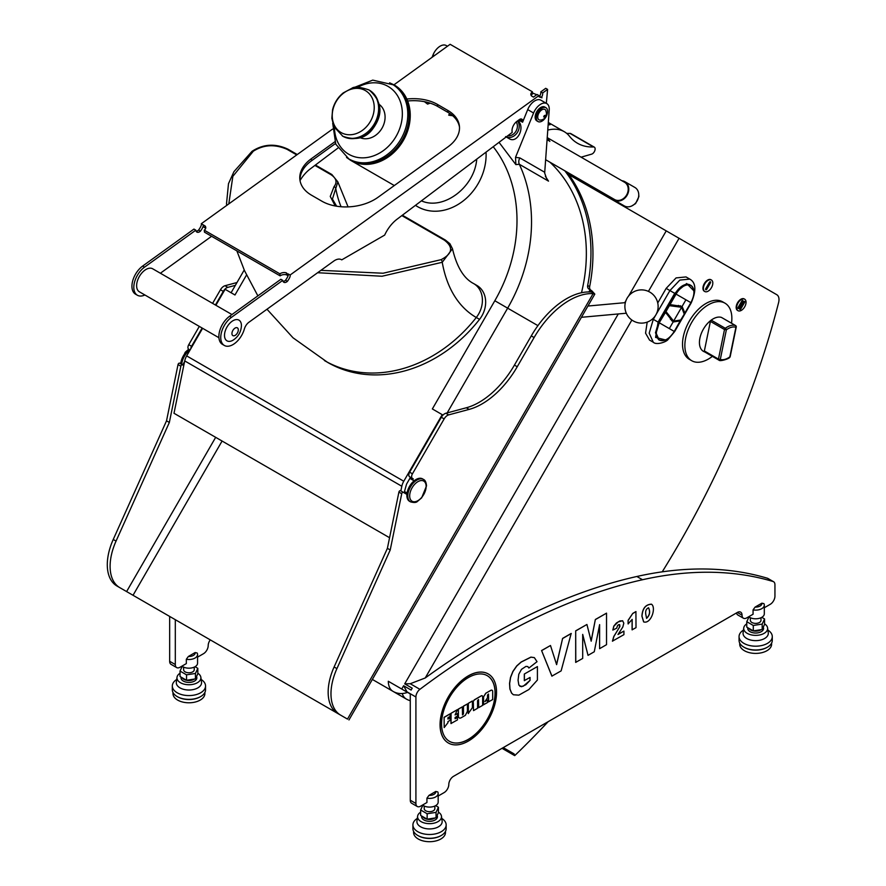 <?xml version="1.0" encoding="UTF-8"?>
<svg xmlns="http://www.w3.org/2000/svg" width="886" height="886" viewBox="0 0 886 886"><rect width="100%" height="100%" fill="white"/><g stroke="black" fill="none" stroke-linecap="round" stroke-linejoin="round"><path stroke-width="1.33" d="M547.758 130.098A53.171 30.7 -60 0 1 564.26 131.693A53.171 30.7 -60 0 1 569.554 136.311A79.751 46.039 120 0 0 577.495 143.255A79.751 46.039 120 0 0 593.498 146.965A3.987 2.304 -60 0 1 594.307 147.142A3.987 2.304 -60 0 1 594.761 150.786A3.987 2.304 -60 0 1 591.615 154.153L581.094 157.176M548.19 124.062L548.633 123.309L550.151 124.682L548.811 124.815A53.171 30.7 -60 0 0 548.146 124.771M594.307 147.142L570.805 133.587A3.987 2.304 120 0 0 570.008 133.398A79.751 46.039 -60 0 1 566.675 133.365M651.465 604.197L651.42 604.174C645.584 604.462 642.405 608.472 641.907 616.191L643.646 621.906M632.172 629.88L632.172 619.392L628.096 623.899L628.096 620.344L632.781 613.389L635.915 611.573L636.015 627.653L632.083 629.824L632.083 619.535M612.536 641.209L613.865 636.558L619.89 626.468L619.691 624.696L618.793 624.608L617.653 625.416L616.645 628.218L612.824 630.068L613.909 626.125L618.184 621.928L622.592 620.743L623.81 623.146L622.836 626.989L617.996 634.509L623.921 631.087L623.921 634.642L612.436 641.154L613.777 636.502L619.347 627.487L619.558 624.619M612.824 630.068L613.821 626.081L616.368 623.024L619.857 620.953L622.692 620.798M618.085 634.343L623.921 631.087M599.612 648.674L599.612 624.63L594.273 651.753L588.038 655.352L582.7 634.398L582.7 658.431L575.69 662.374L575.69 630.843L586.92 624.475L591.183 641.176L595.348 619.502L606.533 613.145L606.533 644.676L599.612 648.674L599.523 625.106M591.128 640.955L595.348 619.502M588.038 655.352L582.7 634.708M551.878 676.129L541.579 650.545L550.483 645.506L556.618 664.644L562.61 638.396L571.193 633.446L561.126 670.89L551.878 676.129M556.563 664.445L562.61 638.396M488.241 673.936A39.87 23.025 120 0 0 488.197 673.914A39.87 23.025 120 0 0 448.316 696.939A39.87 23.025 120 0 0 448.327 742.977A39.87 23.025 120 0 0 448.371 743.011M761.882 603.178L763.909 603.632A8.638 4.984 0 0 1 764.308 605.127A8.638 4.984 0 0 1 753.067 609.889L755.105 607.087L761.882 603.178A6.235 3.599 0 0 1 755.105 607.087M764.308 607.741L770.244 604.318A6.645 3.832 120 0 0 774.94 596.178L774.94 584.749A6.645 3.832 120 0 0 773.567 581.714A6.645 3.832 120 0 0 773.079 581.504A591.483 341.498 120 0 0 642.494 579.743A713.219 411.78 120 0 0 419.909 689.319A6.645 3.832 120 0 0 415.911 696.994L415.911 803.458A6.645 3.832 120 0 0 417.284 806.504A6.645 3.832 120 0 0 420.606 806.171L426.941 802.517L426.941 798.175L428.968 795.384L435.746 791.464L437.773 791.918A8.638 4.984 0 0 1 438.171 793.424A8.638 4.984 0 0 1 426.941 798.175M438.171 796.027L444.107 792.605A6.645 3.832 120 0 0 448.803 784.464A6.645 3.832 -60 0 1 453.499 776.335L737.34 612.459A6.645 3.832 -60 0 1 740.663 612.126A6.645 3.832 -60 0 1 742.047 615.172A6.645 3.832 120 0 0 743.42 618.218A6.645 3.832 120 0 0 746.743 617.885L753.067 614.231L753.067 609.889M534.324 657.622L530.913 657.113L521.145 662.008L516.715 665.918L512.872 671.455L510.502 677.413L509.539 683.383L509.882 688.987L511.554 693.085L513.359 694.757L518.819 695.156L528.898 689.518L537.414 680.027L537.414 666.582L524.313 674.036L524.313 680.625L530.049 677.425L530.049 680.382L523.272 686.196L519.949 686.384M527.768 666.538L528.887 668.044L537.027 661.687L534.369 657.645L531.002 657.168L521.234 662.052L516.815 665.973L512.961 671.51L510.591 677.458L509.638 683.438L509.982 689.042L511.654 693.14L513.359 694.757M529.961 677.469L529.961 680.326M492.095 690.272A2.658 1.539 120 0 0 492.051 690.249A2.658 1.539 120 0 0 490.722 690.382L485.738 693.251L483.49 696.939L483.49 704.758L487.521 702.532L487.521 700.04L485.107 701.324M487.521 700.04L484.985 701.502L487.521 697.758L487.521 695.045L488.485 694.026L488.563 701.823L492.694 699.552L492.694 691.512A2.658 1.539 120 0 0 492.14 690.305A2.658 1.539 120 0 0 490.811 690.427L485.738 693.251M450.121 717.837L450.121 720.329L447.962 721.581L447.962 722.666L444.196 727.55L444.107 717.295L450.022 713.872L450.121 716.42L447.962 717.671L447.962 719.078L450.121 717.837L447.962 718.978M487.245 675.664A37.877 21.873 -60 0 1 495.041 692.985A37.877 21.873 -60 0 1 478.54 731.072A37.877 21.873 -60 0 1 449.368 741.283M457.453 717.405L455.105 718.756L455.105 717.45L457.453 716.098L457.453 713.607L455.105 714.958L457.353 709.642L450.963 713.33L450.963 723.53L457.453 719.897L457.353 717.35L455.105 718.646M457.453 713.607L455.105 714.847M462.337 706.873L458.394 709.154L458.394 716.098A3.987 2.304 120 0 0 459.214 717.926A3.987 2.304 120 0 0 461.207 717.726L465.349 715.334L467.409 711.325L467.409 703.938L463.467 706.22L463.467 713.928L462.503 714.947L462.337 706.873L458.295 709.099L458.295 716.043A3.987 2.304 120 0 0 459.125 717.87A3.987 2.304 120 0 0 459.169 717.893M467.409 703.938L463.367 706.164L463.367 713.872L462.459 714.913M473.523 710.616L477.565 708.279L477.565 700.582L478.529 699.563L478.695 707.637L482.637 705.356L482.637 696.673A1.861 1.074 120 0 0 482.25 695.82A1.861 1.074 120 0 0 481.32 695.909L474.387 699.918L472.393 702.698L472.304 701.014L468.262 703.351L468.262 713.551L472.393 707.659L472.393 703.562L473.357 702.543L473.523 710.616L473.312 702.52M482.205 695.798A1.861 1.074 120 0 0 482.161 695.765A1.861 1.074 120 0 0 481.231 695.853L474.298 699.862L472.393 702.509M478.473 699.541L478.695 707.637M738.193 307.342A0.997 0.576 120 0 0 739.19 307.918L742.845 301.583A0.997 0.576 120 0 0 741.848 301.019L738.193 307.342M744.672 306.866A6.645 3.832 120 0 0 744.672 299.191A6.645 3.832 120 0 0 738.027 303.023A6.645 3.832 120 0 0 738.027 310.698A6.645 3.832 120 0 0 741.349 310.377A6.645 3.832 120 0 0 744.672 306.866M740.851 308.882A0.997 0.576 120 0 1 739.854 308.306L743.509 301.971A0.997 0.576 120 0 1 744.506 302.547L740.851 308.882L744.03 302.281A0.997 0.576 120 0 0 744.207 301.362M711.436 287.684A6.645 3.832 120 0 0 711.436 280.009A6.645 3.832 120 0 0 704.791 283.841A6.645 3.832 120 0 0 704.791 291.516A6.645 3.832 120 0 0 708.113 291.184A6.645 3.832 120 0 0 711.436 287.684M706.784 289.213A0.997 0.576 120 0 1 705.788 288.637L709.442 282.313A0.997 0.576 120 0 1 710.439 282.878L706.784 289.213L709.974 282.612A0.997 0.576 120 0 0 710.151 281.704M721.592 317.498A1.329 0.764 120 0 0 721.514 317.443A1.329 0.764 120 0 0 721.425 317.409A19.27 11.13 120 0 0 711.192 320.145A19.27 11.13 120 0 0 699.907 338.142A19.27 11.13 120 0 0 704.647 351.897M718.624 359.949L704.691 351.908A1.329 0.764 120 0 1 704.603 351.875A1.329 0.764 120 0 1 704.359 350.967L718.457 359.107L720.307 359.406L726.354 329.836A1.329 0.653 -126.4 0 0 725.291 328.285L711.192 320.145A1.329 0.764 120 0 0 710.406 321.396L724.504 329.537L726.354 329.836A17.941 10.355 120 0 1 735.889 327.277A1.329 1.074 -72.2 0 0 735.524 325.55A19.27 11.13 120 0 0 725.291 328.285A1.329 0.764 -60 0 0 724.504 329.537L718.457 359.107A1.329 0.764 120 0 0 718.701 360.015A1.329 0.764 120 0 0 718.79 360.048A1.329 1.074 107.8 0 0 718.956 360.126C719.698 361.798 729.433 358.675 729.687 357.379A1.329 1.329 0 0 0 730.197 356.571L729.842 356.848A1.329 0.653 53.6 0 1 729.687 357.379M736.056 326.624L729.842 356.848A17.941 10.355 120 0 1 720.307 359.406A1.329 1.074 107.8 0 1 718.956 360.126A1.329 1.329 0 0 1 718.701 360.015L704.603 351.875M668.454 305.26L665.297 310.72L666.062 311.44L669.451 305.559L668.653 305.094L669.085 305.626L665.929 311.108L669.085 305.626L681.6 307.287L684.258 314.109L680.88 319.735M665.297 310.72L673.626 321.097L680.858 319.99M684.834 312.902L682.098 306.423L670.004 304.607L675.819 293.975L669.882 304.263L669.24 303.887L675.187 293.609A14.951 8.638 -60 0 1 690.139 284.971A14.951 8.638 -60 0 1 690.449 285.17M691.279 285.68A14.951 8.638 -60 0 0 690.77 285.336A14.951 8.638 -60 0 0 675.819 293.975L676.062 294.108A14.807 8.55 120 0 1 690.87 285.558A14.807 8.55 120 0 1 690.87 302.658L684.778 313.168M680.105 321.086L674.246 331.442A14.807 8.55 -60 0 1 659.45 339.98A14.807 8.55 -60 0 1 659.45 322.892L669.307 328.584L673.127 321.961L665.508 312.393L659.206 322.748L665.142 312.459L659.206 322.748L656.105 333.169L659.206 340.014L663.415 340.567M684.812 313.135L690.87 302.658L676.062 294.108L670.004 304.607L669.24 303.887M680.304 320.909L673.127 321.961M675.187 293.609L675.819 293.975A14.951 8.638 -60 0 1 691.08 285.525A14.951 8.638 -60 0 1 693.361 288.725M671.588 320.743L673.404 320.976M658.896 339.825L655.474 332.782L658.564 322.382L664.511 312.094M681.378 307.154L680.271 305.703M693.86 290.818L686.694 283.509L674.733 293.344L658.11 322.116L655.585 337.411L665.497 339.947M521.289 121.482L521.688 120.618L520.071 121.05L521.156 118.957M523.294 120.452L521.212 119.001M548.512 181.132L519.329 164.275L515.862 164.608L515.519 157.365L533.582 112.998A11.961 6.911 -60 0 1 546.773 103.584A11.961 6.911 -60 0 1 549.22 109.93L544.668 173.058L546.64 178.728L548.512 181.132L545.377 176.358M549.94 162.204A150.199 122.633 120 0 1 581.493 292.734M499.028 142.336L515.862 164.608M532.53 92.975L536.739 94.736M538.843 95.511L539.762 96.042M517.767 120.729C525.686 126.72 517.413 144.019 509.195 138.681L505.596 136.61M547.205 137.607L549.829 141.428L547.194 137.795M624.564 182.272L547.26 137.64L624.564 182.272A9.967 8.14 -60 0 1 626.623 194.975A9.967 8.14 -60 0 1 614.596 199.538L545.61 159.701M547.194 137.839L548.5 140.653L547.149 138.426M283.055 281.438A5.316 3.068 120 0 0 285.569 280.231C287.806 277.008 288.692 274.915 288.216 273.94L290.087 275.025L538.954 95.577L539.098 96.862L541.988 97.77M539.009 96.02L541.468 97.405A5.316 3.068 120 0 0 542.686 92.941L547.603 89.397L546.319 103.33M539.508 96.275L541.302 97.305M539.596 96.319A5.316 3.068 120 0 0 540.814 91.856L545.721 88.312L547.603 89.397M520.392 120.961L522.574 122.224L523.371 120.274L521.843 119.2A3.987 2.304 120 0 0 521.743 119.134A3.987 2.304 120 0 0 519.395 119.566L516.97 121.316A7.974 4.607 120 0 0 512.064 131.416L512.186 132.424L397.028 219.241A26.58 15.35 120 0 0 384.657 235.1L341.752 259.864A13.29 7.675 120 0 0 341.509 259.709A13.29 7.675 120 0 0 333.701 261.126L248.922 322.26A7.974 4.607 120 0 0 244.359 329.005A17.277 9.979 -60 0 1 224.324 345.451L222.441 344.366A17.277 9.979 -60 0 1 219.529 331.486A17.277 9.979 -60 0 1 229.574 316.269L280.873 279.278L282.756 280.364A5.316 3.068 120 0 0 283.83 282.28A5.316 3.068 120 0 0 287.441 281.316C289.689 278.093 290.564 276 290.087 275.025L290.176 275.014M531.223 95.555A5.316 3.422 -6.6 0 1 532.619 93.805L532.386 91.79A5.316 3.422 -6.6 0 0 530.869 94.569A5.316 3.422 -6.6 0 0 531.589 96.009L533.461 97.106L537.071 94.492L538.954 95.577M253.285 151.24A1.993 1.329 50.7 0 0 252.023 151.318C263.363 143.942 275.391 143.255 288.094 149.258A1.993 1.152 120 0 0 287.097 149.346C274.881 143.997 263.607 144.628 253.285 151.24L232.852 176.336L228.798 203.913M320.898 270.352L383.117 273.231L441.084 259.664C452.536 253.706 453.632 247.194 444.351 240.139A1.993 1.152 -60 0 1 445.348 240.04L449.911 243.728L452.48 248.756L442.236 262.289L382.032 276.244L317.62 272.722M430.131 103.141L427.584 104.094L424.472 101.691M449.59 113.386A10.632 6.058 108.5 0 0 448.748 115.18L452.691 115.734M315.416 165.029L331.851 174.509L337.854 181.874L332.394 199.14M226.517 203.691L228.488 183.679L233.959 171.629L252.023 151.318M221.068 440.442L222.087 441.04L133.033 595.281L344.665 717.472M337.787 713.496L340.612 715.124A46.526 26.857 -60 0 1 336.924 668.609L390.217 549.973L387.392 548.345L334.111 666.981A46.526 26.857 -60 0 0 337.787 713.496L347.489 719.1L593.044 293.764L594.761 294.207L590.043 289.921L588.869 291.937M594.761 294.207L594.816 294.119A70.448 57.524 -60 0 0 588.802 288.958A3.987 3.256 120 0 1 587.662 285.469A155.515 126.975 -60 0 0 564.814 170.799M202.595 328.296L186.658 355.895A10.632 6.136 -60 0 0 184.72 360.912L173.999 413.275L389.563 537.724L222.087 441.04M400.837 695.875A22.593 18.451 120 0 1 400.616 695.743L387.326 688.068A22.593 18.451 120 0 0 387.547 688.2M374.246 680.526A22.593 18.451 120 0 1 374.025 680.393L393.229 691.479A22.593 18.451 120 0 0 407.549 692.387L388.301 681.268A22.593 13.046 120 0 0 392.974 691.335L393.229 691.479M739.721 643.092L739.721 644.2A15.948 9.203 0 0 0 755.669 653.403A15.948 9.203 0 0 0 771.617 644.2L771.617 643.092M204.876 692.464L204.876 693.583A15.948 9.203 180 0 1 188.928 702.786A15.948 9.203 180 0 1 172.98 693.583L172.98 692.464M413.585 831.378L413.585 832.497A15.948 9.203 0 0 0 429.533 841.7A15.948 9.203 0 0 0 445.492 832.497L445.492 831.378M744.162 647.323A15.948 9.203 0 0 0 744.395 647.456A15.948 9.203 0 0 0 766.955 647.456A15.948 9.203 0 0 0 767.176 647.323M200.435 696.695A15.948 9.203 180 0 1 200.214 696.839A15.948 9.203 180 0 1 177.654 696.839A15.948 9.203 180 0 1 177.421 696.695M418.026 835.609A15.948 9.203 0 0 0 418.258 835.742A15.948 9.203 0 0 0 440.818 835.742A15.948 9.203 0 0 0 441.051 835.609M743.443 630.101A16.612 9.591 0 0 0 739.057 636.602L739.057 640.401A16.612 9.591 0 0 0 743.919 647.179A16.612 9.591 0 0 0 767.42 647.179A16.612 9.591 0 0 0 772.282 640.401L772.282 636.602A16.612 9.591 0 0 0 767.896 630.101M201.155 679.484A16.612 9.591 180 0 1 205.541 685.985L205.541 689.784A16.612 9.591 180 0 1 200.679 696.562A16.612 9.591 180 0 1 177.178 696.562A16.612 9.591 180 0 1 172.316 689.784L172.316 685.985A16.612 9.591 180 0 1 176.702 679.484M417.317 818.398A16.612 9.591 0 0 0 412.92 824.899L412.92 828.698A16.612 9.591 0 0 0 417.793 835.476A16.612 9.591 0 0 0 441.283 835.476A16.612 9.591 0 0 0 446.156 828.698L446.156 824.899A16.612 9.591 0 0 0 441.76 818.398M739.057 636.602A16.612 9.591 0 0 0 755.669 646.193A16.612 9.591 0 0 0 772.282 636.602M205.541 685.985A16.612 9.591 180 0 1 188.928 695.576A16.612 9.591 180 0 1 172.316 685.985M412.92 824.899A16.612 9.591 0 0 0 429.533 834.49A16.612 9.591 0 0 0 446.156 824.899M746.776 623.844A11.961 6.911 0 0 0 743.742 627.919L743.088 632.77A12.625 7.287 0 0 0 755.669 640.633A12.625 7.287 0 0 0 768.262 632.77L767.597 627.919A11.961 6.911 0 0 0 764.563 623.844M197.822 673.227A11.961 6.911 180 0 1 200.856 677.303L201.521 682.154A12.625 7.287 180 0 1 188.928 690.017A12.625 7.287 180 0 1 176.347 682.154L177.001 677.303A11.961 6.911 180 0 1 180.035 673.227M420.64 812.141A11.961 6.911 0 0 0 417.616 816.216L416.952 821.067A12.625 7.287 0 0 0 429.533 828.931A12.625 7.287 0 0 0 442.125 821.067L441.461 816.216A11.961 6.911 0 0 0 438.426 812.141M743.742 627.919A11.961 6.911 0 0 0 755.669 635.373A11.961 6.911 0 0 0 767.597 627.919M200.856 677.303A11.961 6.911 180 0 1 188.928 684.745A11.961 6.911 180 0 1 177.001 677.303M417.616 816.216A11.961 6.911 0 0 0 429.533 823.659A11.961 6.911 0 0 0 441.461 816.216M747.862 627.753A7.908 4.563 0 0 0 755.98 633.025A7.908 4.563 0 0 0 763.367 627.41L763.267 627.177M196.526 676.561L196.626 676.782A7.908 4.563 180 0 1 189.239 682.408A7.908 4.563 180 0 1 181.121 677.137M421.725 816.05A7.908 4.563 0 0 0 429.843 821.311A7.908 4.563 0 0 0 437.23 815.696L437.13 815.474M761.783 617.343L764.563 618.949L764.563 624.375L762.182 629.514L753.288 630.887L746.776 627.133L746.776 621.706L748.969 616.966M195.042 666.715L197.822 668.332L197.822 673.759L195.441 678.886L186.547 680.271L180.035 676.505L180.035 671.079L182.228 666.35M435.646 805.629L438.426 807.246L438.426 812.672L436.045 817.8L427.152 819.173L420.64 815.419L420.64 809.992L422.844 805.252M764.563 618.949L762.182 624.087L762.182 629.514M762.182 624.087L753.288 625.461L753.288 630.887M753.288 625.461L746.776 621.706M197.822 668.332L195.441 673.46L195.441 678.886M195.441 673.46L186.547 674.844L186.547 680.271M186.547 674.844L180.035 671.079M438.426 807.246L436.045 812.373L436.045 817.8M436.045 812.373L427.152 813.758L427.152 819.173M427.152 813.758L420.64 809.992M760.985 617.741L760.985 620.322A5.316 3.068 180 0 1 759.435 622.493A5.316 3.068 180 0 1 753.632 623.157A5.316 3.068 180 0 1 750.353 620.322L750.353 617.741M194.244 667.125L194.244 669.705A5.316 3.068 180 0 1 188.928 672.773A5.316 3.068 180 0 1 183.612 669.705L183.612 667.125M434.849 806.038L434.849 808.619A5.316 3.068 180 0 1 433.298 810.79A5.316 3.068 180 0 1 427.506 811.454A5.316 3.068 180 0 1 424.217 808.619L424.217 806.038M748.692 616.756A8.638 4.984 0 0 0 758.35 618.55A8.638 4.984 0 0 0 764.308 613.81L764.308 605.127M195.141 652.55A6.235 3.599 180 0 1 188.364 656.471L195.141 652.55L197.168 653.004A8.638 4.984 180 0 1 197.567 654.51L197.567 663.193A8.638 4.984 180 0 1 191.609 667.933A8.638 4.984 180 0 1 181.951 666.139M422.556 805.053A8.638 4.984 0 0 0 432.213 806.847A8.638 4.984 0 0 0 438.171 802.107L438.171 793.424M773.567 581.714L767.918 578.458A6.645 3.832 120 0 0 767.442 578.248A591.483 341.498 120 0 0 662.23 571.835A591.483 341.498 120 0 0 636.857 576.487A713.219 411.78 120 0 0 425.225 677.978L410.229 683.726L404.714 683.848L412.234 688.189A6.645 3.832 120 0 0 411.148 690.072L403.628 685.731L406.995 691.844L415.911 696.994M736.499 612.946A6.645 3.832 120 0 0 737.783 614.962L743.42 618.218M428.968 795.384A6.235 3.599 0 0 0 435.746 791.464M648.419 291.394L679.075 238.29L776.8 294.717A10.632 6.136 -60 0 1 778.584 302.658A591.483 341.498 -60 0 1 662.23 571.835M548.124 721.702A591.483 341.498 -60 0 1 514.7 755.625L514.113 753.908L503.226 747.618L514.113 753.908M502.03 748.316L514.7 755.625M197.567 657.124L203.503 653.702A6.645 3.832 120 0 0 208.199 645.562A6.645 3.832 -60 0 1 210.259 639.869M197.567 654.51A8.638 4.984 180 0 1 186.326 659.273L188.364 656.471M186.326 659.273L186.326 663.603L180.002 667.258A6.645 3.832 120 0 1 176.679 667.59L171.042 664.334A6.645 3.832 120 0 1 169.658 661.288L169.658 616.434M175.306 619.691L175.306 664.544A6.645 3.832 120 0 0 176.679 667.59M388.301 681.268L410.273 693.948L410.273 800.202A6.645 3.832 120 0 0 411.647 803.248L417.284 806.504M737.794 310.554A6.645 3.832 -60 0 1 737.551 310.432A6.645 3.832 -60 0 1 737.551 302.757A6.645 3.832 -60 0 1 744.196 298.914A6.645 3.832 -60 0 1 744.428 299.069M704.569 291.361A6.645 3.832 -60 0 1 704.326 291.25A6.645 3.832 -60 0 1 704.326 283.575A6.645 3.832 -60 0 1 710.971 279.732A6.645 3.832 -60 0 1 711.192 279.887M666.15 288.393L676.073 277.916L686.008 276.93L689.762 279.101L679.828 280.087L669.916 290.564L666.15 288.393L657.744 302.968M690.615 302.514L691.224 302.868L674.611 331.641L668.022 339.526C666.416 341.941 656.437 345.396 653.314 342.273L649.538 340.091L645.562 333.169L647.19 322.116M568.845 174.653L679.075 238.29M401.591 688.943L410.273 693.948M410.273 700.693A22.593 18.451 120 0 1 406.53 699.154L392.974 691.335M378.045 682.707L404.747 698.124A22.593 18.451 120 0 1 404.736 698.124L378.156 682.774A22.593 13.046 120 0 0 378.2 682.807M133.033 595.281L116.919 585.978A46.526 26.857 -60 0 1 113.242 539.463L166.524 420.828L178.031 364.567A1.329 0.764 -60 0 1 179.603 363.171L183.756 365.575M188.762 349.272L190.058 350.025L188.762 349.272A3.987 2.304 -60 0 1 188.762 344.665L199.306 326.402M212.596 303.377L220.459 289.755A6.645 3.832 -60 0 1 225 285.735L236.994 282.523M347.489 719.1L345.562 717.981M593.044 293.764L592.69 293.587A70.448 40.667 -60 0 0 534.103 337.544L517.247 366.738A70.448 40.667 120 0 1 469.126 409.398L448.693 414.881A6.645 3.832 -60 0 0 444.152 418.901L412.444 473.811A3.987 2.304 -60 0 0 412.444 478.418L413.286 478.905M390.217 549.973L401.723 493.712A1.329 0.764 -60 0 1 403.296 492.317L406.895 494.399M348.962 719.953L594.816 294.108L592.047 291.04A70.448 57.524 -60 0 0 590.796 290.11A3.987 3.256 120 0 1 589.655 286.621A155.515 126.975 -60 0 0 566.807 171.939M409.631 476.79L412.444 478.418L409.631 476.79A3.987 2.304 -60 0 1 409.631 472.183L441.328 417.273A6.645 3.832 -60 0 1 445.868 413.253L466.313 407.77A70.448 40.667 120 0 0 514.423 365.11L531.279 335.916A70.448 40.667 -60 0 1 590.32 291.981L591.56 291.771L590.043 289.921M591.527 291.815L592.69 293.587M387.392 548.345L398.91 492.084A1.329 0.764 -60 0 1 400.483 490.689L403.296 492.317L400.483 490.689M116.919 585.978L119.743 587.606A46.526 26.857 -60 0 1 116.055 541.091L169.348 422.445L166.524 420.828M169.348 422.445L180.855 366.195A1.329 0.764 -60 0 1 182.427 364.799L179.603 363.171M190.767 348.796A3.987 2.304 -60 0 1 191.575 346.293L202.13 328.03M215.42 305.005L223.283 291.383A6.645 3.832 -60 0 1 227.824 287.363L235.366 285.336M266.985 309.236L293.022 337.799L327.643 362.407A136.809 111.702 -60 0 0 479.547 319.37A23.922 19.536 -60 0 0 476.901 285.458L473.656 283.586L476.901 285.458M442.978 415.091L432.357 408.944L494.82 300.742A139.567 113.951 120 0 0 493.225 146.711M215.885 305.271L225.11 289.301L234.978 294.994L246.518 275.025M442.225 414.648L403.772 481.242A10.632 6.136 120 0 0 401.823 486.259L400.871 490.922M407.062 493.026L404.481 491.531L406.563 484.088L410.484 477.288M404.481 491.531A10.632 6.136 120 0 0 404.514 493.015M414.094 480.843L409.853 478.385M422.5 478.85L423.442 479.392L422.5 478.85A12.958 7.487 120 0 0 409.542 486.336A12.958 7.487 120 0 0 409.542 501.299L410.484 501.841C414.061 502.838 416.431 502.65 417.583 501.288L421.658 497.843L426.52 485.871C426.21 482.272 425.191 480.112 423.442 479.392L423.442 479.392A12.958 7.487 120 0 0 410.484 486.879A12.958 7.487 120 0 0 410.484 501.841M184.543 361.743L183.324 363.847L184.033 364.257M183.324 363.847A10.632 6.136 120 0 0 183.358 365.342M181.674 364.921A12.958 7.487 -60 0 1 190.014 349.992M394.303 185.539L350.778 160.41A43.536 35.54 -60 0 0 403.329 140.486A43.536 35.54 -60 0 0 394.314 85.012L389.618 82.819M350.125 159.646L348.796 158.882L350.125 159.646A43.204 35.274 -60 0 0 402.266 139.877A43.204 35.274 -60 0 0 393.318 84.823L372.751 80.128L353.06 87.947M342.561 136.101A26.58 21.707 -60 0 0 342.816 136.245L342.317 135.957A26.58 21.707 -60 0 0 374.401 123.785A26.58 21.707 -60 0 0 368.897 89.907C359.771 86.872 354.068 86.341 351.82 88.312L343.281 92.886C337.865 97.294 334.299 102.909 332.571 109.742L331.851 118.325L334.033 126.82L342.816 136.245A26.58 21.707 -60 0 0 374.9 124.073A26.58 21.707 -60 0 0 369.396 90.195A26.58 21.707 -60 0 0 369.141 90.051M441.084 259.664A1.993 0.941 67.8 0 1 442.236 262.289A174.265 100.605 120 0 0 476.291 317.498A23.922 19.536 -60 0 0 473.656 283.586C463.821 278.525 456.766 266.919 452.48 248.756M341.055 206.737A159.857 92.299 120 0 1 335.794 188.74A1.993 1.451 -138.6 0 0 334.022 186.691C337.466 182.25 336.414 178.23 330.855 174.608L314.918 165.416M288.349 274.029L288.304 274.726L286.333 272.855A5.316 3.422 -6.6 0 0 279.898 273.84L204.245 230.161A5.316 3.422 -6.6 0 0 205.762 227.381A5.316 3.422 -6.6 0 0 205.031 225.919L203.149 224.834C203.625 225.808 202.75 227.901 200.502 231.124A5.316 3.068 -60 0 1 196.891 232.088A5.316 3.068 -60 0 1 195.817 230.172L193.934 229.086L142.635 266.077A17.277 9.979 120 0 0 132.59 281.294A17.277 9.979 120 0 0 135.503 294.163L137.385 295.248A17.277 9.979 120 0 0 144.894 294.983M195.817 230.172L144.518 267.162A17.277 9.979 120 0 0 134.473 282.379A17.277 9.979 120 0 0 137.385 295.248M160.543 273.32A7.974 4.607 -60 0 1 161.983 272.068L211.599 236.285M300.022 180.534A26.58 15.35 -60 0 1 310.089 169.049L337.843 148.128M532.386 91.79L450.132 44.3L393.949 84.812M332.46 129.157L201.277 223.748C201.753 224.723 200.867 226.816 198.63 230.039A5.316 3.068 -60 0 1 196.116 231.246M205.641 228.411A5.316 3.422 -6.6 0 0 205.264 227.946L203.381 226.86L203.149 224.834L201.277 223.748M406.818 99.033A39.87 25.694 173.4 0 1 437.429 104.415L447.762 110.385A39.87 25.694 173.4 0 1 459.402 126.011A39.87 25.694 173.4 0 1 447.984 146.843L378.034 197.279A39.87 25.694 173.4 0 1 321.851 201.177L311.518 195.208A39.87 25.694 173.4 0 1 299.878 179.581A39.87 25.694 173.4 0 1 311.296 158.749L334.797 141.804M200.502 231.124L198.63 230.039M231.955 314.552L152.669 268.779A13.29 7.675 120 0 0 146.024 269.433A13.29 7.675 120 0 0 137.341 281.15A13.29 7.675 120 0 0 139.379 291.804L218.92 337.721M447.441 46.238L446.212 45.529A11.961 6.911 120 0 0 433.021 54.932L432.036 57.346M224.324 345.451A17.277 9.979 -60 0 1 221.411 332.571A17.277 9.979 -60 0 1 231.456 317.354L282.756 280.364M285.569 280.231L287.441 281.316M523.371 120.274L527.713 109.598A11.961 6.911 -60 0 1 540.903 100.196L546.773 103.584M241.357 324.431A11.961 6.911 -60 0 1 241.424 325.749C241.058 331.951 238.279 336.758 233.096 340.169A11.961 6.911 -60 0 1 224.512 335.86A11.961 6.911 -60 0 1 232.221 321.186A11.961 6.911 -60 0 1 241.357 324.431M537.979 121.537L536.805 120.85A7.974 4.607 -60 0 1 535.155 117.207A7.974 4.607 -60 0 1 538.633 109.177A7.974 4.607 -60 0 1 544.779 107.04L545.953 107.715A7.974 4.607 120 0 0 537.979 112.323A7.974 4.607 120 0 0 536.329 117.882A7.974 4.607 120 0 0 537.979 121.537A7.974 4.607 120 0 0 545.953 116.93A7.974 4.607 120 0 0 545.953 107.715M515.519 157.365L519.838 157.907L544.691 172.261M545.776 110.318A5.981 3.455 120 0 0 538.976 112.899A5.981 3.455 120 0 0 540.139 120.086C543.86 119.987 545.986 117.705 546.507 113.231L545.776 110.318M288.072 275.745L286.566 274.881L286.333 272.855M286.566 274.881A5.316 3.422 -6.6 0 0 280.131 275.856L279.898 273.84M280.131 275.856L204.478 232.176L204.245 230.161M205.264 227.946L205.031 225.919M407.649 100.993A39.87 25.694 173.4 0 1 437.662 106.431L447.995 112.4A39.87 25.694 173.4 0 1 459.48 127.019M300.022 180.589A39.87 25.694 173.4 0 1 311.529 160.776L335.473 143.51M521.178 118.968L520.47 119.023M518.554 120.175L520.071 121.05M540.814 91.856L542.686 92.941M611.971 198.021A10.632 8.683 -60 0 0 614.264 200.114L624.231 205.862A10.632 8.683 -60 0 0 637.067 201A10.632 8.683 -60 0 0 634.863 187.444L624.896 181.696A10.632 8.683 -60 0 0 621.95 180.755M614.264 200.114A10.632 8.683 -60 0 0 627.1 195.241A10.632 8.683 -60 0 0 624.896 181.696L634.863 187.444M659.206 322.748L658.564 322.382M731.515 323.213A33.225 19.182 120 0 0 724.969 303.167L722.622 301.816A33.225 19.182 120 0 0 706.009 303.455A33.225 19.182 120 0 0 684.302 332.737A33.225 19.182 120 0 0 689.397 359.362L691.745 360.724A33.225 19.182 120 0 0 711.58 356.958A33.225 19.182 120 0 0 712.377 356.36M724.969 303.167A33.225 19.182 120 0 0 708.357 304.817A33.225 19.182 120 0 0 686.65 334.1A33.225 19.182 120 0 0 691.745 360.724M704.359 350.967L710.406 321.396M705.61 289.556A0.997 0.576 120 0 0 706.319 288.947M742.546 300.409A0.997 0.576 -60 0 1 742.368 301.318L738.714 307.652A0.997 0.576 -60 0 1 738.016 308.262M739.677 309.214A0.997 0.576 120 0 0 740.375 308.605M495.141 693.04A37.877 21.873 -60 0 1 478.606 731.16A37.877 21.873 -60 0 1 449.412 741.305A37.877 21.873 -60 0 1 449.412 697.57A37.877 21.873 -60 0 1 487.289 675.697A37.877 21.873 -60 0 1 495.141 693.04M496.548 692.221A39.87 23.025 -60 0 1 479.149 732.357A39.87 23.025 -60 0 1 448.416 743.033A39.87 23.025 -60 0 1 448.416 696.994A39.87 23.025 -60 0 1 488.286 673.969A39.87 23.025 -60 0 1 496.548 692.221M444.196 727.55L444.107 717.295M444.196 717.35L450.121 713.928M457.453 709.697L450.963 713.33M451.063 713.385L451.063 723.585M472.393 701.07L468.262 703.351M468.351 703.395L468.351 713.607M485.838 693.306L483.49 696.939M483.579 696.994L483.579 704.813M488.485 694.026L488.651 701.878M537.414 666.582L524.313 674.036M524.401 674.091L524.401 680.681M530.049 680.382L525.852 684.745L521.522 686.739L518.864 685.111L518.066 680.26L518.786 674.279L521.477 669.34L525.952 666.394L527.812 666.56L528.887 668.044M551.967 676.173L541.579 650.545M541.667 650.59L550.483 645.506M562.71 638.452L571.282 633.501M575.778 662.429L575.69 630.843M575.778 630.898L586.92 624.475M595.436 619.558L606.533 613.145M628.196 623.954L628.096 620.344M628.196 620.399L632.781 613.389M632.87 613.444L636.015 611.628M645.739 614.098C645.318 610.864 646.259 608.76 648.563 607.785C650.457 611.772 649.803 615.305 646.592 618.362L645.739 614.098M648.519 607.763C650.346 611.705 649.693 615.227 646.547 618.328M641.996 616.246L643.701 621.928C651.088 624.231 656.404 607.574 651.52 604.23C645.673 604.518 642.505 608.527 641.996 616.246M570.008 133.398L593.498 146.965M721.425 317.409L735.524 325.55A1.329 0.764 120 0 1 735.613 325.583A1.329 0.764 120 0 1 735.801 325.793M678.344 305.404L681.6 307.287L673.626 321.097L670.359 319.215M674.611 331.641L669.307 328.584M685.919 299.8L682.098 306.423M519.838 157.907A6.645 5.427 120 0 0 519.329 164.275A150.199 122.633 120 0 1 507.656 308.162L537.924 325.638M447.186 412.898L507.656 308.162L494.82 300.742M506.216 136.92A9.967 8.14 -60 0 0 517.047 132.966A9.967 8.14 -60 0 0 517.457 120.961M335.207 205.951L330.256 196.415L334.022 186.691M287.097 149.346L296.732 154.917M401.856 215.608L444.351 240.139M324.387 360.536A136.809 111.702 -60 0 0 476.291 317.498L479.547 319.37M748.936 628.373A7.11 4.109 0 0 0 754.385 631.087A7.11 4.109 0 0 0 761.152 629.669M194.411 679.053A7.11 4.109 180 0 1 187.644 680.47A7.11 4.109 180 0 1 182.195 677.757M422.799 816.67A7.11 4.109 0 0 0 428.248 819.384A7.11 4.109 0 0 0 435.015 817.966M737.34 612.459L742.047 615.172M767.442 578.248L773.079 581.504M636.857 576.487L642.494 579.743M175.306 664.544L169.658 661.288M410.273 800.202L415.911 803.458M425.225 677.978L631.873 320.034M410.229 683.726L419.909 689.319M404.714 683.848L618.273 313.954M624.785 302.68L625.97 300.631M628.65 295.979L666.239 230.881M401.723 689.02L403.628 685.731M402.244 693.516A22.593 13.046 120 0 0 406.264 699.01L406.53 699.154M406.264 699.01L372.353 679.429M588.802 288.958L590.796 290.11M587.662 285.469L589.655 286.621M334.111 666.981L336.924 668.609M398.91 492.084L401.723 493.712M409.631 472.183L412.444 473.811M441.328 417.273L444.152 418.901M445.868 413.253L448.693 414.881M466.313 407.77L469.126 409.398M514.423 365.11L517.247 366.738M531.279 335.916L534.103 337.544M116.055 541.091L113.242 539.463M180.855 366.195L178.031 364.567M191.575 346.293L188.762 344.665M223.283 291.383L220.459 289.755M227.824 287.363L225 285.735M215.675 437.33L126.609 591.571M486.037 152.126A50.181 40.966 120 0 1 462.581 201.399A50.181 40.966 120 0 1 415.479 205.331M186.658 355.895L403.772 481.242M184.72 360.912L401.823 486.259M426.133 486.414A11.629 6.711 120 0 0 413.795 485.306A11.629 6.711 120 0 0 413.795 501.764A11.629 6.711 120 0 0 426.133 486.414M180.766 363.847A12.958 7.487 -60 0 1 189.072 349.449M350.778 160.41L346.537 157.442M421.437 200.845C443.41 210.779 474.608 187.245 476.746 159.137M332.704 123.22L335.772 144.185L348.796 158.882A43.204 35.274 -60 0 0 400.937 139.102A43.204 35.274 -60 0 0 391.989 84.059M334.443 127.662A39.205 32.018 -60 0 0 348.796 154.275A39.205 32.018 -60 0 0 401.978 119.333A39.205 32.018 -60 0 0 357.778 87.249M360.225 137.74A19.27 15.738 -60 0 0 382.021 128.182A19.27 15.738 -60 0 0 379.396 104.537M342.816 136.245L342.816 136.245C355.231 140.608 364.91 138.559 371.843 130.087C383.394 115.269 382.575 101.968 369.396 90.195L368.897 89.907M341.11 132.557A24.243 19.791 -60 0 0 374.136 109.631A24.243 19.791 -60 0 0 344.444 92.498A24.243 19.791 -60 0 0 341.11 132.557M331.851 174.509A1.993 1.152 120 0 0 330.855 174.608M144.518 267.162L142.635 266.077M433.021 54.932L434.339 55.696M229.574 316.269L231.456 317.354M533.582 112.998L527.713 109.598M544.956 115.401A1.163 0.676 120 0 0 543.716 116.941A1.163 0.676 120 0 0 544.956 115.401M447.995 112.4L447.762 110.385M437.662 106.431L437.429 104.415M311.529 160.776L311.296 158.749M231.944 333.568A4.496 2.603 -60 0 1 234.923 328.174A4.496 2.603 -60 0 1 238.279 329.448A4.496 2.603 -60 0 1 235.322 335.285A4.496 2.603 -60 0 1 231.944 333.568M507.7 135.791A8.638 7.055 -60 0 0 515.885 131.349A8.638 7.055 -60 0 0 516.195 121.936M653.303 342.262L649.194 333.18L653.303 319.337L652.561 318.916M658.11 322.116L653.303 319.337L669.916 290.564L674.733 293.344M548.312 122.478L564.26 131.693M684.247 314.12L680.869 319.968M680.304 320.954L674.257 331.442C669.484 338.806 664.578 341.73 659.527 340.18M226.55 203.946L226.727 205.397M236.861 250.871L244.492 270.618L257.87 295.858M625.35 302.635L587.939 306.035M626.313 313.223L581.426 317.299M628.506 296.157A16.612 16.612 0 0 0 639.05 322.936A16.612 16.612 0 0 0 656.969 300.409A16.612 16.612 0 0 0 628.506 296.157M188.663 349.217L185.196 352.296L180.356 363.603M244.226 269.997L231.091 292.745M337.865 181.951L348.076 206.881M288.094 149.258L297.253 154.541M402.355 215.22L445.348 240.04M336.658 206.205L332.372 198.985M638.717 193.934L638.884 196.603L635.605 203.592L631.773 205.951M691.224 302.868C696.485 290.497 695.997 282.579 689.751 279.09M665.619 312.426L664.777 311.938M658.564 339.648L659.206 340.014M670.093 304.684L669.24 304.197M690.77 285.336L690.139 284.971M690.87 302.658C694.868 294.85 694.945 289.135 691.08 285.525M721.514 317.443L735.613 325.583A1.329 1.329 0 0 1 736.255 327L730.197 356.571"/></g></svg>
